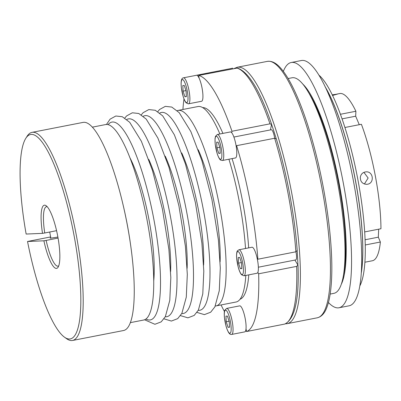 <?xml version="1.0" encoding="UTF-8"?>
<svg xmlns="http://www.w3.org/2000/svg" width="401" height="401" viewBox="0 0 401 401"><rect width="100%" height="100%" fill="white"/><g stroke="black" fill="none" stroke-linecap="round" stroke-linejoin="round"><path stroke-width="0.6" d="M361.396 272.089A111.433 25.052 -101 0 0 325.326 87.177M298.008 265.372C299.246 299.397 294.84 318.955 284.8 324.053L246.54 331.532A130.616 29.368 -101 0 0 258.645 273.793L296.665 266.379L297.928 265.111L294.915 260.074M298.003 265.372L297.928 265.111A128.726 28.942 -101 0 0 297.181 251.026M231.723 334.419C230.259 334.78 228.38 333.953 226.024 326.093L224.375 317.066C224.069 311.697 224.45 311.537 224.745 310.304L226.65 308.409A13.253 2.977 79 0 1 226.75 308.394A13.253 2.977 79 0 1 232.154 321.066A13.253 2.977 79 0 1 231.723 334.419L244.76 331.878A13.253 2.977 -101 0 0 246.024 328.76L246.54 331.532M27.539 241.487A104.115 23.408 -101 0 0 64.561 337.236A104.115 23.408 -101 0 0 73.443 232.289A104.115 23.408 -101 0 0 25.769 138.37A104.115 23.408 -101 0 0 26.145 234.049L42.516 233.357A32.18 7.233 79 0 1 46.11 205.718A32.18 7.233 79 0 1 57.569 235.382A32.18 7.233 79 0 1 58.1 267.181A32.18 7.233 79 0 1 43.904 240.795L27.539 241.487L50.626 236.921M43.904 240.795A5915.607 196.134 169.4 0 1 46.15 240.425L58.07 238.099M50.797 237.833A12.115 0.401 -10.6 0 0 50.075 238.114A12.115 0.401 -10.6 0 0 57.879 237.036M364.704 231.913L380.95 228.745A85.187 19.153 -101 0 0 361.401 124.28L344.895 127.498M215.322 305.983A99.573 22.386 -101 0 0 215.417 305.983A99.573 22.386 -101 0 0 216.174 305.893L236.089 302.008A99.573 22.386 -101 0 0 245.813 275.442M245.522 248.495A99.573 22.386 -101 0 0 228.921 159.227M219.878 133.989A99.573 22.386 -101 0 0 197.959 106.546L178.044 110.43A99.573 22.386 -101 0 0 177.222 110.666M216.174 305.893A99.573 22.386 -101 0 0 219.402 205.538A99.573 22.386 -101 0 0 178.801 110.345A99.573 22.386 -101 0 0 178.044 110.43M130.15 241.733A99.573 22.386 -101 0 0 122.445 202.219M257.828 272.429A13.253 2.977 -101 0 0 257.051 257.853A13.253 2.977 -101 0 0 251.973 247.237L238.941 249.778A13.253 2.977 79 0 1 244.399 262.214A13.253 2.977 79 0 1 244.014 275.793L257.051 273.246A13.253 2.977 -101 0 0 257.828 272.429L258.645 273.793M236.319 147.077A13.253 2.977 -101 0 0 231.673 132.666A13.253 2.977 -101 0 0 230.395 131.934L217.362 134.48A13.253 2.977 79 0 1 222.821 146.916A13.253 2.977 79 0 1 222.435 160.49L235.472 157.949A13.253 2.977 -101 0 0 236.319 147.077L236.615 145.668L274.635 138.25L276.244 138.846M297.146 250.53L295.883 251.803L257.868 259.216A130.616 29.368 -101 0 0 236.615 145.668M229.527 327.241L229.227 321.632L227.437 316.083L225.948 316.148L226.249 321.757L228.039 327.306L229.527 327.241M332.419 95.243L337.487 94.08L332.234 94.862M332.399 95.197L336.695 94.19L332.249 94.892M183.097 91.157L184.881 96.706L186.37 96.646L186.074 91.032L184.285 85.483L182.796 85.548L183.097 91.157L185.934 90.606M186.36 96.42L184.881 96.706M216.66 142.22L216.961 147.829L218.751 153.377L220.239 153.317L219.938 147.703L218.149 142.16L216.66 142.22M219.803 147.277L216.961 147.829M220.229 153.092L218.751 153.377M239.728 257.457L238.239 257.522L238.54 263.131L240.329 268.68L241.818 268.615L241.517 263.006L239.728 257.457M241.382 262.575L238.54 263.131M241.803 268.389L240.329 268.68M229.091 321.206L226.249 321.757M229.517 327.021L228.039 327.306M233.883 137.042L271.312 129.739A7.574 1.704 79 0 1 271.372 129.734A7.574 1.704 79 0 1 274.675 138.245M328.434 302.504A124.937 28.09 -101 0 0 338.083 307.883A124.937 28.09 -101 0 0 339.035 307.767A124.937 28.09 -101 0 0 342.68 179.763A124.937 28.09 -101 0 0 291.191 62.516A124.937 28.09 -101 0 0 283.347 71.373M343.677 274.199A105.628 23.749 -101 0 0 338.103 180.656A105.628 23.749 -101 0 0 308.113 91.879M339.035 307.767L349.171 305.793A124.937 28.09 -101 0 0 352.82 177.788A124.937 28.09 -101 0 0 301.326 60.536L291.191 62.516M295.938 251.788A7.574 1.704 79 0 1 295.793 259.903L258.359 267.206M270.449 129.909L271.587 124.2C260.043 90.606 248.64 71.884 237.377 68.04L198.615 75.443L199.137 78.215A13.253 2.977 -101 0 0 196.53 75.263L183.493 77.809A13.253 2.977 79 0 1 188.956 90.245A13.253 2.977 79 0 1 188.57 103.819A13.253 2.977 79 0 1 188.47 103.829M276.124 138.44A128.726 28.942 -101 0 0 271.597 124.435L269.988 123.839L231.968 131.257A130.616 29.368 -101 0 0 198.615 75.443M231.673 132.666L231.968 131.257M257.051 257.853L257.868 259.216M245.502 331.146L246.435 330.965M221.056 304.94A130.616 29.368 -101 0 0 224.44 311.522M183.999 98.942A130.616 29.368 -101 0 0 182.926 109.478M201.502 101.288A13.253 2.977 -101 0 0 201.603 101.278A13.253 2.977 -101 0 0 202.705 92.395A13.253 2.977 -101 0 0 199.137 78.215M246.024 328.76A13.253 2.977 -101 0 0 244.214 314.299A13.253 2.977 -101 0 0 239.788 305.853A13.253 2.977 -101 0 0 239.683 305.863L226.65 308.409M240.039 299.256A97.679 21.96 -101 0 0 248.785 274.86M248.665 247.883A97.679 21.96 -101 0 0 232.079 158.611M222.921 133.398A97.679 21.96 -101 0 0 202.65 107.613M56.566 230.68L44.757 232.986A5915.607 196.134 -10.6 0 0 42.516 233.357M46.15 240.425A30.286 6.812 -101 0 0 58.075 266.144A30.286 6.812 -101 0 0 58.731 265.853M47.193 206.71A30.286 6.812 -101 0 0 46.476 206.69A30.286 6.812 -101 0 0 44.757 232.986M232.765 68.19L194.746 75.609M364.399 184.024L368.133 178.019L363.907 172.355M360.364 176.936C361.095 173.884 362.985 172.194 366.038 171.859C373.361 171.147 374.74 183.222 367.451 184.239L366.564 184.345C362.228 183.909 360.158 181.442 360.364 176.936M336.83 94.115L339.752 93.543A85.187 19.153 -101 0 1 355.898 111.257L340.389 114.285M337.487 94.08L332.534 95.478M64.561 337.236L66.631 338.71A106.009 23.834 -101 0 0 72.576 340.464L123.628 330.504A106.009 23.834 -101 0 0 126.721 221.893A106.009 23.834 -101 0 0 83.032 122.41L31.98 132.37A106.009 23.834 -101 0 0 27.128 136.23L25.769 138.37M72.576 340.464A106.009 23.834 -101 0 0 75.669 231.853A106.009 23.834 -101 0 0 31.98 132.37M130.42 322.62L143.758 320.018A99.573 22.386 -101 0 0 146.666 218.004A99.573 22.386 -101 0 0 105.628 124.561L92.29 127.162M359.908 285.773A111.433 25.052 -101 0 0 357.351 176.901A111.433 25.052 -101 0 0 318.8 75.052M361.361 272.655A111.338 25.032 -101 0 0 325.081 86.666M332.985 95.082L332.925 94.761M378.674 229.192L378.323 237.176L365.11 239.758M355.898 111.257L355.682 116.2L359.271 124.696M355.682 116.2L342.028 118.866M378.323 237.176L380.374 242.024L365.266 244.971M364.92 262.214L372.374 260.76A85.187 19.153 -101 0 0 380.374 242.024M330.163 294.068L333.998 293.321A109.794 24.687 -101 0 0 337.206 180.831A109.794 24.687 -101 0 0 291.953 77.794L288.118 78.546M284.56 324.118A130.616 29.368 -101 0 0 296.665 266.379M181.768 313.542A100.751 22.651 -101 0 0 182.64 313.572A100.751 22.651 -101 0 0 185.984 208.405A100.751 22.651 -101 0 0 143.287 116.275M187.127 268.319A79.087 17.779 -101 0 0 165.247 156.169M295.883 251.803A130.616 29.368 -101 0 0 274.635 138.25M317.346 317.787A130.616 29.368 -101 0 0 321.161 183.964A130.616 29.368 -101 0 0 267.327 61.383L237.277 67.248A130.616 29.368 79 0 1 238.269 67.132A130.616 29.368 79 0 1 291.527 192.009A130.616 29.368 79 0 1 287.291 323.647L317.346 317.787C321.562 316.74 324.755 313.231 326.92 307.246C328.459 303.206 329.632 298.149 330.449 292.073C332.655 275.016 332.223 252.916 329.161 225.778C325.041 191.127 318.043 158.004 308.163 126.41C302.048 107.212 295.692 91.819 289.106 80.235C286.033 74.862 283.011 70.586 280.033 67.418C275.823 62.782 271.587 60.772 267.327 61.383M186.741 102.626A11.734 2.637 -101 0 0 185.813 85.233A11.734 2.637 -101 0 0 181.197 85.428A11.734 2.637 -101 0 0 186.741 102.626M217.222 153.628A11.734 2.637 -101 0 0 221.838 153.433A11.734 2.637 -101 0 0 216.294 136.24A11.734 2.637 -101 0 0 217.222 153.628M302.464 83.759A106.576 23.96 79 0 1 338.629 180.555A106.576 23.96 79 0 1 341.497 283.848M225.583 310.163A11.734 2.637 -101 0 0 226.51 327.557A11.734 2.637 -101 0 0 231.126 327.361A11.734 2.637 -101 0 0 225.583 310.163M236.64 257.402A11.734 2.637 -101 0 0 242.184 274.6A11.734 2.637 -101 0 0 241.257 257.206A11.734 2.637 -101 0 0 236.64 257.402M269.988 123.839A130.616 29.368 -101 0 0 236.635 68.03M170.631 271.537A79.087 17.779 -101 0 0 148.756 159.387M203.623 265.101A79.087 17.779 -101 0 0 181.743 152.951M145.979 319.016A100.751 22.651 -101 0 0 149.653 320.008A100.751 22.651 -101 0 0 151.834 209.202A100.751 22.651 -101 0 0 108.059 124.656M198.264 310.324A100.751 22.651 -101 0 0 199.137 310.354A100.751 22.651 -101 0 0 202.48 205.187A100.751 22.651 -101 0 0 159.783 113.057M220.114 261.883A79.087 17.779 -101 0 0 198.239 149.733M153.768 280.54A79.087 17.779 -101 0 0 129.744 157.382M165.272 316.755A100.751 22.651 -101 0 0 166.149 316.79A100.751 22.651 -101 0 0 169.493 211.618A100.751 22.651 -101 0 0 126.791 119.493M217.362 134.48L215.462 136.355L215.011 138.776L215.207 144.34L217.227 153.814C219.292 159.738 220.64 160.074 220.761 160.144L222.435 160.49M237.277 67.248L234.189 68.506M285.442 323.802L287.291 323.647M276.239 138.626C286.755 173.187 294.74 215.863 297.226 250.775M238.941 249.778L237.512 250.735C237.387 250.891 236.405 251.728 236.58 257.196L238.264 267.277C239.217 270.795 240.309 273.287 241.537 274.75L244.014 275.793M49.709 232.019L50.847 238.109M183.493 77.809C181.999 78.025 180.57 79.493 181.342 87.669L183.207 96.651C184.941 101.739 185.352 101.749 186.089 102.776L188.254 103.859L201.603 101.278M106.476 124.465L110.115 119.137L115.834 116.009L122.29 116.716L129.703 122.3L141.383 141.272L152.475 170.5L162.445 209.202L168.906 249.502L170.816 277.632L169.788 300.354L165.387 316.539L161.207 321.853L154.906 324.284L144.581 319.782M141.317 114.826L143.102 112.701L148.826 109.573L155.282 110.28L162.691 115.864L174.375 134.836L185.462 164.064L195.432 202.766L201.893 243.066L203.803 271.196L202.781 293.918L198.38 310.103L194.199 315.417L187.894 317.848L180.49 315.627M157.814 111.608L159.598 109.483L165.317 106.355L171.778 107.062L179.187 112.646L190.871 131.618L201.959 160.846L211.928 199.548L218.39 239.848L220.299 267.978L219.272 290.7L214.871 306.885L210.69 312.199L204.39 314.63L196.986 312.409M124.821 118.044L126.611 115.919L132.33 112.791L138.786 113.498L146.195 119.082L157.879 138.054L168.966 167.282L178.936 205.984L185.402 246.284L187.312 274.414L186.285 297.136L181.884 313.321L177.703 318.635L171.397 321.066L163.994 318.845"/></g></svg>
